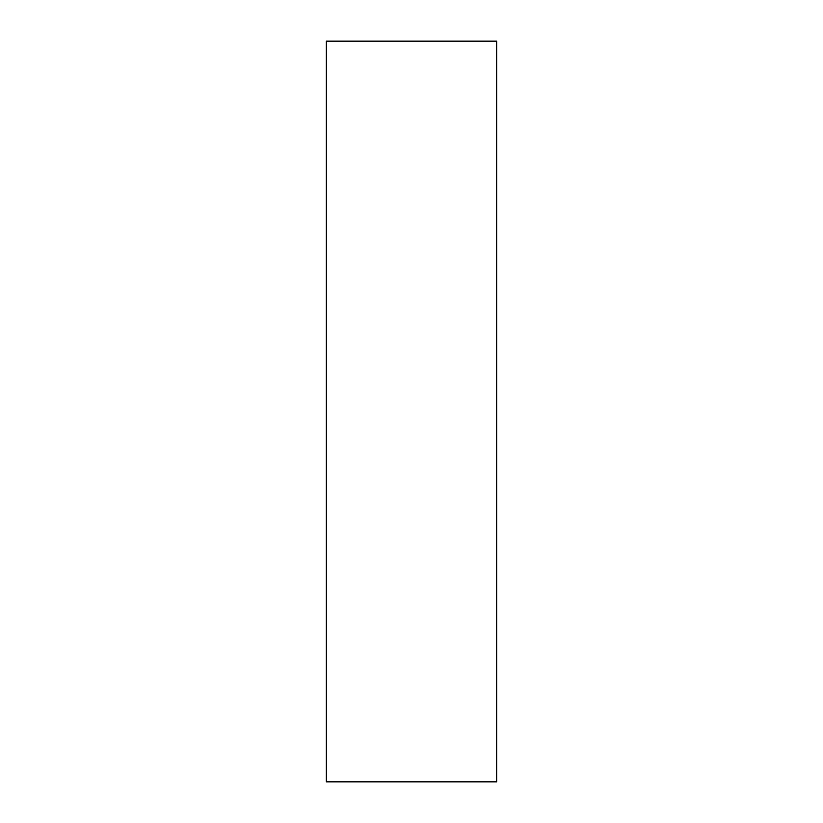 <?xml version="1.0" encoding="UTF-8"?>
<svg xmlns="http://www.w3.org/2000/svg" width="823" height="823" viewBox="0 0 823 823"><rect width="100%" height="100%" fill="white"/><g stroke="black" fill="none" stroke-linecap="round" stroke-linejoin="round"><path stroke-width="1.23" d="M496.681 41.15L326.32 41.15L326.32 781.85L496.681 781.85L496.681 41.15"/></g></svg>
